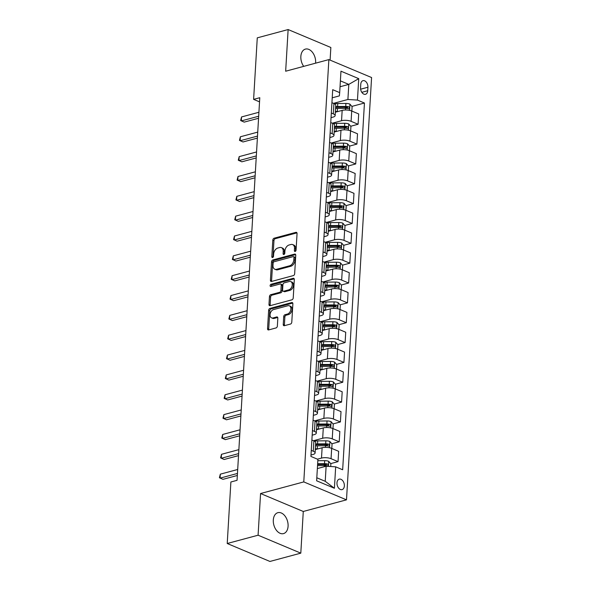 <?xml version="1.0" encoding="UTF-8"?>
<svg xmlns="http://www.w3.org/2000/svg" width="591" height="591" viewBox="0 0 591 591"><rect width="100%" height="100%" fill="white"/><g stroke="black" fill="none" stroke-linecap="round" stroke-linejoin="round"><path stroke-width="0.89" d="M295.153 251.456A1.16 0.783 -67.2 0 0 296.061 250.133L297.051 233.578A1.662 1.116 -67.2 0 0 296.483 232.374A1.662 1.116 -67.2 0 0 295.928 232.344L274.113 238.21A1.662 1.116 -67.2 0 0 272.813 240.101L271.823 256.657A1.16 0.783 -67.2 0 0 272.222 257.499A1.16 0.783 -67.2 0 0 272.614 257.521A1.16 0.783 -67.2 0 0 273.522 256.199L273.648 254.056A5.319 3.576 -67.2 0 1 277.822 248.028L279.646 247.54A5.319 3.576 -67.2 0 1 281.405 247.622A5.319 3.576 -67.2 0 1 283.222 251.478L283.096 253.62A1.16 0.783 -67.2 0 0 283.495 254.47A1.16 0.783 -67.2 0 0 283.879 254.485A1.16 0.783 -67.2 0 0 284.796 253.17L284.921 251.027A5.319 3.576 -67.2 0 1 289.095 244.992L290.912 244.504A5.319 3.576 -67.2 0 1 292.678 244.593A5.319 3.576 -67.2 0 1 294.495 248.449L294.37 250.591A1.16 0.783 -67.2 0 0 294.769 251.434A1.16 0.783 -67.2 0 0 295.153 251.456M288.083 526.241A10.837 7.099 74.9 0 0 277.881 512.678A10.837 7.099 74.9 0 0 273.308 520.036A10.837 7.099 74.9 0 0 283.51 533.607A10.837 7.099 74.9 0 0 288.083 526.241M315.587 63.171A10.837 7.099 74.9 0 0 315.631 62.661A10.837 7.099 74.9 0 0 305.429 49.097A10.837 7.099 74.9 0 0 300.849 56.455A10.837 7.099 74.9 0 0 303.7 66.369M344.361 485.935A5.415 3.553 74.9 0 0 339.264 479.153A5.415 3.553 74.9 0 0 336.973 482.832A5.415 3.553 74.9 0 0 342.078 489.614A5.415 3.553 74.9 0 0 344.361 485.935M283.244 324.466A1.662 1.116 -67.2 0 0 283.813 325.678A1.662 1.116 -67.2 0 0 284.36 325.7L290.484 324.053A1.662 1.116 -67.2 0 0 291.784 322.169L292.877 303.781A1.662 1.116 -67.2 0 0 292.309 302.577A1.662 1.116 -67.2 0 0 291.755 302.548L269.947 308.421A1.662 1.116 -67.2 0 0 268.639 310.305L267.546 328.692A1.662 1.116 -67.2 0 0 268.115 329.896A1.662 1.116 -67.2 0 0 268.669 329.926L276.056 327.931A1.662 1.116 -67.2 0 0 277.364 326.047L277.829 318.18A1.662 1.116 -67.2 0 0 277.26 316.975A1.662 1.116 -67.2 0 0 276.714 316.946L273.042 317.936A4.447 2.992 -67.2 0 1 271.572 317.862A4.447 2.992 -67.2 0 1 270.205 313.614A4.447 2.992 -67.2 0 1 273.544 309.595L287.898 305.732A4.447 2.992 -67.2 0 1 289.376 305.806A4.447 2.992 -67.2 0 1 290.742 310.046A4.447 2.992 -67.2 0 1 287.403 314.072L285.01 314.715A1.662 1.116 -67.2 0 0 283.71 316.599L283.244 324.466L284.397 324.954A1.662 1.116 -67.2 0 0 284.5 325.663M260.565 493.529L258.09 535.21L227.225 543.506L269.939 561.45L300.804 553.146L303.279 511.474L346.496 499.846L303.781 481.909L260.565 493.529L303.279 511.474M330.096 60.119L330.849 47.494L288.135 29.55L285.66 71.223L328.869 59.602L303.781 481.909M288.135 29.55L257.27 37.854L253.613 99.369L259.538 101.859M227.225 543.506L230.882 481.99L237.05 480.328L259.781 97.714L253.613 99.369M293.358 275.591A1.662 1.116 -67.2 0 0 294.665 273.707L295.759 255.319A1.662 1.116 -67.2 0 0 295.19 254.108A1.662 1.116 -67.2 0 0 294.636 254.086L272.82 259.951A1.662 1.116 -67.2 0 0 271.52 261.835L270.427 280.223A1.662 1.116 -67.2 0 0 270.996 281.434A1.662 1.116 -67.2 0 0 271.542 281.456L293.358 275.591M294.318 279.55L293.225 297.938A1.662 1.116 -67.2 0 1 291.917 299.822L270.109 305.687A1.662 1.116 -67.2 0 1 269.555 305.665A1.662 1.116 -67.2 0 1 268.986 304.461L269.452 296.586A1.662 1.116 -67.2 0 1 270.759 294.702L279.602 292.323A1.662 1.116 -67.2 0 0 280.91 290.44L281.22 285.217A1.662 1.116 -67.2 0 0 280.651 284.012A1.662 1.116 -67.2 0 0 280.104 283.99L270.892 286.465A1.16 0.783 -67.2 0 1 270.508 286.443A1.16 0.783 -67.2 0 1 270.146 285.335A1.16 0.783 -67.2 0 1 271.018 284.286L293.195 278.317A1.662 1.116 -67.2 0 1 293.749 278.346A1.662 1.116 -67.2 0 1 294.318 279.55M360.776 84.232L360.569 87.719A5.245 3.443 74.9 0 0 365.511 94.294A5.245 3.443 74.9 0 0 367.72 90.726L367.927 87.239A5.245 3.443 74.9 0 0 362.992 80.664A5.245 3.443 74.9 0 0 360.776 84.232M346.496 499.846L371.584 77.539L328.869 59.602M332.216 97.811L339.367 95.89L339.685 92.624L332.703 89.684L310.91 456.429L317.899 459.362L316.628 480.793L334.403 488.262L325.227 481.303L326.121 466.218L317.352 468.574M339.685 92.624L340.963 71.186L358.737 78.655L357.466 100.086L347.907 99.48L333.494 103.359M351.881 106.402L364.448 103.026L357.466 100.086M364.448 103.026L342.662 469.764L335.673 466.831L334.403 488.262M258.09 535.21L300.804 553.146M340.032 86.751L348.801 84.395L340.386 80.856M347.907 99.48L348.801 84.395L358.737 78.655M330.657 463.617L338.045 461.63L331.056 458.697A6.774 2.32 -176.6 0 0 321.504 458.084L317.456 459.177M338.045 461.63L338.65 451.31L331.669 448.377A6.774 2.32 -176.6 0 0 322.11 447.764L315.298 449.603M331.839 443.775L339.219 441.787L332.238 438.854A6.774 2.32 -176.6 0 0 322.679 438.241L313.452 440.723M339.219 441.787L339.832 431.467L332.851 428.534A6.774 2.32 -176.6 0 0 323.292 427.921L316.481 429.753M333.021 423.924L340.401 421.944L333.413 419.004A6.774 2.32 -176.6 0 0 323.861 418.398L314.626 420.881M340.401 421.944L341.014 411.624L334.026 408.691A6.774 2.32 -176.6 0 0 324.474 408.078L317.655 409.91M334.196 404.081L341.576 402.094L334.595 399.161A6.774 2.32 -176.6 0 0 325.035 398.548L315.808 401.03M341.576 402.094L342.189 391.774L335.208 388.841A6.774 2.32 -176.6 0 0 325.648 388.228L318.837 390.067M335.378 384.239L342.758 382.251L335.769 379.319A6.774 2.32 -176.6 0 0 326.217 378.705L316.983 381.188M342.758 382.251L343.371 371.931L336.382 368.998A6.774 2.32 -176.6 0 0 326.83 368.385L320.012 370.217M336.552 364.388L343.932 362.409L336.951 359.468A6.774 2.32 -176.6 0 0 327.392 358.863L318.165 361.345M343.932 362.409L344.546 352.088L337.564 349.155A6.774 2.32 -176.6 0 0 328.005 348.542L321.194 350.374M337.734 344.546L345.114 342.558L338.133 339.626A6.774 2.32 -176.6 0 0 328.574 339.012L319.339 341.502M345.114 342.558L345.728 332.238L338.746 329.305A6.774 2.32 -176.6 0 0 329.187 328.692L322.376 330.532M338.916 324.703L346.296 322.716L339.308 319.783A6.774 2.32 -176.6 0 0 329.756 319.17L320.521 321.652M346.296 322.716L346.91 312.395L339.921 309.462A6.774 2.32 -176.6 0 0 330.369 308.849L323.55 310.681M340.091 304.853L347.471 302.873L340.49 299.933A6.774 2.32 -176.6 0 0 330.93 299.327L321.703 301.809M347.471 302.873L348.084 292.552L341.103 289.62A6.774 2.32 -176.6 0 0 331.544 289.006L324.732 290.838M341.273 285.01L348.653 283.023L341.664 280.09A6.774 2.32 -176.6 0 0 332.112 279.477L322.878 281.966M348.653 283.023L349.266 272.702L342.278 269.769A6.774 2.32 -176.6 0 0 332.726 269.164L325.907 270.996M342.448 265.167L349.828 263.18L342.846 260.247A6.774 2.32 -176.6 0 0 333.287 259.634L324.06 262.116M349.828 263.18L350.441 252.859L343.46 249.927A6.774 2.32 -176.6 0 0 333.9 249.313L327.089 251.145M343.63 245.317L351.01 243.337L344.028 240.397A6.774 2.32 -176.6 0 0 334.469 239.791L325.235 242.273M351.01 243.337L351.623 233.017L344.642 230.084A6.774 2.32 -176.6 0 0 335.082 229.471L328.271 231.303M344.812 225.474L352.192 223.487L345.203 220.554A6.774 2.32 -176.6 0 0 335.651 219.941L326.417 222.43M352.192 223.487L352.805 213.166L345.816 210.233A6.774 2.32 -176.6 0 0 336.264 209.628L329.446 211.46M345.986 205.631L353.366 203.644L346.385 200.711A6.774 2.32 -176.6 0 0 336.826 200.098L327.599 202.58M353.366 203.644L353.979 193.323L346.998 190.391A6.774 2.32 -176.6 0 0 337.439 189.777L330.628 191.61M347.168 185.781L354.548 183.801L347.56 180.868A6.774 2.32 -176.6 0 0 338.008 180.255L328.773 182.737M354.548 183.801L355.161 173.481L348.173 170.548A6.774 2.32 -176.6 0 0 338.621 169.935L331.802 171.767M348.343 165.938L355.723 163.951L348.742 161.018A6.774 2.32 -176.6 0 0 339.182 160.405L329.955 162.894M355.723 163.951L356.336 153.63L349.355 150.698A6.774 2.32 -176.6 0 0 339.795 150.092L332.984 151.924M349.525 146.095L356.905 144.108L349.924 141.175A6.774 2.32 -176.6 0 0 340.364 140.562L331.13 143.044M356.905 144.108L357.518 133.788L350.537 130.855A6.774 2.32 -176.6 0 0 340.977 130.242L334.166 132.074M350.707 126.245L358.087 124.265L351.098 121.332A6.774 2.32 -176.6 0 0 341.546 120.719L332.312 123.201M358.087 124.265L358.7 113.945L351.711 111.012A6.774 2.32 -176.6 0 0 342.159 110.399L335.341 112.231M316.806 477.764L325.227 481.303M331.041 117.653L332.999 117.129A6.774 2.32 -176.6 0 0 335.141 115.592A6.774 2.32 -176.6 0 0 333.324 113.864L331.315 113.021M329.859 137.504L331.824 136.972A6.774 2.32 -176.6 0 0 333.967 135.435A6.774 2.32 -176.6 0 0 332.142 133.706L330.14 132.864M328.685 157.346L330.642 156.822A6.774 2.32 -176.6 0 0 332.785 155.285A6.774 2.32 -176.6 0 0 330.967 153.549L328.958 152.707M327.503 177.189L329.46 176.665A6.774 2.32 -176.6 0 0 331.603 175.128A6.774 2.32 -176.6 0 0 329.785 173.399L327.776 172.557M326.328 197.039L328.286 196.507A6.774 2.32 -176.6 0 0 330.428 194.971A6.774 2.32 -176.6 0 0 328.603 193.242L326.601 192.4M325.146 216.882L327.104 216.358A6.774 2.32 -176.6 0 0 329.246 214.821A6.774 2.32 -176.6 0 0 327.429 213.085L325.419 212.243M323.964 236.725L325.929 236.201A6.774 2.32 -176.6 0 0 328.071 234.664A6.774 2.32 -176.6 0 0 326.247 232.935L324.245 232.093M322.789 256.575L324.747 256.043A6.774 2.32 -176.6 0 0 326.889 254.507A6.774 2.32 -176.6 0 0 325.072 252.778L323.063 251.936M321.607 276.418L323.565 275.894A6.774 2.32 -176.6 0 0 325.707 274.35A6.774 2.32 -176.6 0 0 323.89 272.621L321.881 271.779M320.433 296.261L322.39 295.736A6.774 2.32 -176.6 0 0 324.533 294.2A6.774 2.32 -176.6 0 0 322.708 292.471L320.706 291.629M319.251 316.111L321.209 315.579A6.774 2.32 -176.6 0 0 323.351 314.043A6.774 2.32 -176.6 0 0 321.534 312.314L319.524 311.472M318.069 335.954L320.034 335.429A6.774 2.32 -176.6 0 0 322.176 333.885A6.774 2.32 -176.6 0 0 320.352 332.157L318.35 331.315M316.894 355.797L318.852 355.272A6.774 2.32 -176.6 0 0 320.994 353.736A6.774 2.32 -176.6 0 0 319.177 352.007L317.168 351.165M315.712 375.647L317.677 375.115A6.774 2.32 -176.6 0 0 319.812 373.578A6.774 2.32 -176.6 0 0 317.995 371.85L315.986 371.008M314.538 395.49L316.495 394.965A6.774 2.32 -176.6 0 0 318.638 393.421A6.774 2.32 -176.6 0 0 316.813 391.693L314.811 390.85M313.356 415.333L315.313 414.808A6.774 2.32 -176.6 0 0 317.456 413.272A6.774 2.32 -176.6 0 0 315.638 411.543L313.629 410.701M312.174 435.183L314.139 434.651A6.774 2.32 -176.6 0 0 316.281 433.114A6.774 2.32 -176.6 0 0 314.456 431.386L312.454 430.543M310.999 455.026L312.957 454.501A6.774 2.32 -176.6 0 0 315.099 452.957A6.774 2.32 -176.6 0 0 313.282 451.228L311.272 450.386M344.546 108.375L347.545 107.569M343.364 128.225L346.37 127.412M342.182 148.068L345.188 147.262M341.007 167.91L344.006 167.105M339.825 187.761L342.832 186.948M338.65 207.604L341.65 206.798M337.468 227.446L340.475 226.641M336.286 247.297L339.293 246.484M335.112 267.139L338.111 266.334M333.93 286.982L336.936 286.177M332.755 306.832L335.754 306.02M331.573 326.675L334.58 325.87M330.391 346.518L333.398 345.713M329.217 366.368L332.216 365.556M328.035 386.211L331.041 385.406M326.86 406.054L329.859 405.249M325.678 425.904L328.685 425.092M324.496 445.747L327.503 444.934M323.321 465.59L326.321 464.785M335.141 115.592L335.754 105.272A6.774 2.32 -176.6 0 0 333.937 103.543L331.928 102.701M333.967 135.435L334.58 125.115A6.774 2.32 -176.6 0 0 332.755 123.386L330.753 122.544M332.785 155.285L333.398 144.965A6.774 2.32 -176.6 0 0 331.581 143.229L329.571 142.387M331.603 175.128L332.216 164.808A6.774 2.32 -176.6 0 0 330.399 163.079L328.389 162.237M330.428 194.971L331.041 184.651A6.774 2.32 -176.6 0 0 329.217 182.922L327.215 182.08M329.246 214.821L329.859 204.501A6.774 2.32 -176.6 0 0 328.042 202.765L326.033 201.923M328.071 234.664L328.685 224.344A6.774 2.32 -176.6 0 0 326.86 222.615L324.858 221.773M326.889 254.507L327.503 244.186A6.774 2.32 -176.6 0 0 325.685 242.458L323.676 241.616M325.707 274.35L326.321 264.037A6.774 2.32 -176.6 0 0 324.503 262.301L322.494 261.458M324.533 294.2L325.146 283.879A6.774 2.32 -176.6 0 0 323.321 282.151L321.319 281.309M323.351 314.043L323.964 303.722A6.774 2.32 -176.6 0 0 322.147 301.994L320.137 301.151M322.176 333.885L322.789 323.572A6.774 2.32 -176.6 0 0 320.965 321.836L318.963 320.994M320.994 353.736L321.607 343.415A6.774 2.32 -176.6 0 0 319.79 341.687L317.781 340.844M319.812 373.578L320.425 363.258A6.774 2.32 -176.6 0 0 318.608 361.529L316.599 360.687M318.638 393.421L319.251 383.108A6.774 2.32 -176.6 0 0 317.426 381.372L315.424 380.53M317.456 413.272L318.069 402.951A6.774 2.32 -176.6 0 0 316.251 401.223L314.242 400.38M316.281 433.114L316.894 422.794A6.774 2.32 -176.6 0 0 315.069 421.065L313.067 420.223M315.099 452.957L315.712 442.644A6.774 2.32 -176.6 0 0 313.895 440.908L311.885 440.066M326.121 466.218L335.673 466.831M295.522 251.249A1.16 0.783 -67.2 0 1 295.522 251.079L295.648 248.937A5.319 3.576 -67.2 0 0 293.83 245.073L292.678 244.593M281.405 247.622L282.557 248.109A5.319 3.576 -67.2 0 1 284.382 251.965L284.249 254.108A1.16 0.783 -67.2 0 0 284.249 254.285M296.941 232.869L275.266 238.698A1.662 1.116 -67.2 0 0 273.965 240.581L272.983 257.137A1.16 0.783 -67.2 0 0 272.983 257.314M295.655 254.61L273.98 260.439A1.662 1.116 -67.2 0 0 272.673 262.323L271.579 280.71A1.662 1.116 -67.2 0 0 271.683 281.419M293.956 257.484A1.16 0.783 -67.2 0 0 293.557 256.642A1.16 0.783 -67.2 0 0 293.173 256.627L274.025 261.776A1.16 0.783 -67.2 0 0 273.116 263.091L272.983 265.352A5.319 3.576 -67.2 0 0 274.8 269.215A5.319 3.576 -67.2 0 0 276.558 269.297L289.649 265.78A5.319 3.576 -67.2 0 0 293.823 259.745L293.956 257.484L295.116 257.971A1.16 0.783 -67.2 0 0 294.717 257.129L293.557 256.642M274.8 269.215L275.953 269.695A5.319 3.576 -67.2 0 0 277.718 269.784L276.558 269.297M295.116 257.971L294.975 260.232A5.319 3.576 -67.2 0 1 290.802 266.26L277.718 269.784M280.651 284.012L281.804 284.5A1.662 1.116 -67.2 0 1 282.372 285.704L282.062 290.927A1.662 1.116 -67.2 0 1 280.762 292.811L271.912 295.19A1.662 1.116 -67.2 0 0 270.612 297.074L270.139 304.941A1.662 1.116 -67.2 0 0 270.25 305.65M294.215 278.841L272.178 284.766A1.16 0.783 -67.2 0 0 271.276 286.362M288.785 289.856A4.447 2.992 -67.2 0 0 292.124 285.837A4.447 2.992 -67.2 0 0 290.757 281.589A4.447 2.992 -67.2 0 0 289.28 281.515L284.219 282.875A1.662 1.116 -67.2 0 0 282.919 284.766L282.609 289.982A1.662 1.116 -67.2 0 0 283.178 291.186A1.662 1.116 -67.2 0 0 283.724 291.215L288.785 289.856L289.937 290.336A4.447 2.992 -67.2 0 0 293.276 286.317A4.447 2.992 -67.2 0 0 291.91 282.07L290.757 281.589M283.178 291.186L284.33 291.673A1.662 1.116 -67.2 0 0 284.877 291.703L283.724 291.215M289.937 290.336L284.877 291.703M289.376 305.806L290.528 306.286A4.447 2.992 -67.2 0 1 291.895 310.534A4.447 2.992 -67.2 0 1 288.563 314.552L286.17 315.202A1.662 1.116 -67.2 0 0 284.862 317.086L284.397 324.954M271.572 317.862L272.724 318.35A4.447 2.992 -67.2 0 0 274.202 318.416L273.042 317.936M277.726 317.47L274.202 318.416M292.774 303.072L271.099 308.901A1.662 1.116 -67.2 0 0 269.791 310.785L268.698 329.172A1.662 1.116 -67.2 0 0 268.809 329.881M351.844 111.064L352.103 106.661L349.887 104.105A4.484 1.537 -176.6 0 0 345.912 103.447L337.771 103.506A12.95 4.44 -176.6 0 0 334.307 103.706M338.296 111.433L337.298 111.44A12.95 4.44 -176.6 0 0 335.385 111.507M335.562 108.493A12.95 4.44 3.4 0 1 337.483 108.426L345.617 108.367A4.484 1.537 3.4 0 1 348.579 108.7C349.709 108.382 349.746 107.747 348.69 106.794A4.484 1.537 -176.6 0 0 345.735 106.461L337.594 106.52A12.95 4.44 -176.6 0 0 335.681 106.587M335.629 107.399A10.749 3.686 3.4 0 1 337.971 107.289L346.104 107.23A2.283 0.783 3.4 0 1 346.917 107.274L348.69 106.794M348.579 108.7L348.986 108.707M258.681 116.235L241.305 120.911L241.542 116.944L258.917 112.268M258.562 118.259L244.194 122.123L240.64 120.52L241.542 116.944M350.662 130.906L350.928 126.504L348.712 123.947A4.484 1.537 -176.6 0 0 344.73 123.29L336.597 123.349A12.95 4.44 -176.6 0 0 333.125 123.556M337.121 131.283L336.124 131.291A12.95 4.44 -176.6 0 0 334.203 131.357M334.388 128.336A12.95 4.44 3.4 0 1 336.301 128.269L344.442 128.217A4.484 1.537 3.4 0 1 347.397 128.542C348.527 128.232 348.564 127.597 347.515 126.637A4.484 1.537 -176.6 0 0 344.553 126.311L336.412 126.363A12.95 4.44 -176.6 0 0 334.499 126.43M334.454 127.242A10.749 3.686 3.4 0 1 336.789 127.131L344.93 127.072A2.283 0.783 3.4 0 1 345.735 127.117L347.515 126.637M347.397 128.542L347.804 128.55M349.48 150.757L349.746 146.346L347.53 143.79A4.484 1.537 -176.6 0 0 343.556 143.14L335.415 143.192A12.95 4.44 -176.6 0 0 331.943 143.399M335.939 151.126L334.942 151.133A12.95 4.44 -176.6 0 0 333.029 151.2M333.206 148.186A12.95 4.44 3.4 0 1 335.119 148.119L343.26 148.06A4.484 1.537 3.4 0 1 346.223 148.393C347.353 148.075 347.39 147.44 346.333 146.487A4.484 1.537 -176.6 0 0 343.378 146.154L335.237 146.213A12.95 4.44 -176.6 0 0 333.317 146.28M333.272 147.085A10.749 3.686 3.4 0 1 335.607 146.974L343.748 146.915A2.283 0.783 3.4 0 1 344.56 146.96L346.333 146.487M346.223 148.393L346.629 148.393M348.306 170.6L348.564 166.197L346.348 163.633A4.484 1.537 -176.6 0 0 342.374 162.983L334.233 163.042A12.95 4.44 -176.6 0 0 330.768 163.242M334.765 170.969L333.767 170.976A12.95 4.44 -176.6 0 0 331.846 171.043M332.031 168.029A12.95 4.44 3.4 0 1 333.945 167.962L342.086 167.903A4.484 1.537 3.4 0 1 345.041 168.236C346.171 167.918 346.208 167.283 345.151 166.33A4.484 1.537 -176.6 0 0 342.196 165.997L334.055 166.056A12.95 4.44 -176.6 0 0 332.142 166.123M332.09 166.935A10.749 3.686 3.4 0 1 334.432 166.825L342.573 166.765A2.283 0.783 3.4 0 1 343.378 166.81L345.151 166.33M345.041 168.236L345.447 168.243M257.506 136.085L240.131 140.754L240.367 136.787L257.742 132.111M257.388 138.102L243.012 141.966L239.458 140.363L240.367 136.787M256.324 155.928L238.949 160.604L239.185 156.63L256.56 151.961M256.206 157.952L241.837 161.816L238.284 160.205L239.185 156.63M255.149 175.771L237.774 180.447L238.003 176.48L255.386 171.804M255.024 177.795L240.655 181.659L237.102 180.048L238.003 176.48M347.124 190.442L347.39 186.039L345.174 183.483A4.484 1.537 -176.6 0 0 341.199 182.826L333.058 182.885A12.95 4.44 -176.6 0 0 329.586 183.092M333.583 190.819L332.585 190.827A12.95 4.44 -176.6 0 0 330.672 190.893M330.849 187.872A12.95 4.44 3.4 0 1 332.763 187.805L340.904 187.753A4.484 1.537 3.4 0 1 343.859 188.078C344.989 187.768 345.026 187.133 343.977 186.172A4.484 1.537 -176.6 0 0 341.014 185.847L332.881 185.899A12.95 4.44 -176.6 0 0 330.96 185.966M330.916 186.778A10.749 3.686 3.4 0 1 333.25 186.667L341.391 186.608A2.283 0.783 3.4 0 1 342.196 186.653L343.977 186.172M343.859 188.078L344.272 188.086M253.967 195.621L236.592 200.29L236.828 196.323L254.204 191.647M253.849 197.638L239.481 201.501L235.92 199.898L236.828 196.323M345.949 210.293L346.208 205.882L343.992 203.326A4.484 1.537 -176.6 0 0 340.017 202.676L331.876 202.728A12.95 4.44 -176.6 0 0 328.411 202.935M332.401 210.662L331.403 210.669A12.95 4.44 -176.6 0 0 329.49 210.736M329.667 207.722A12.95 4.44 3.4 0 1 331.588 207.655L339.722 207.596A4.484 1.537 3.4 0 1 342.684 207.929C343.814 207.611 343.851 206.976 342.795 206.023A4.484 1.537 -176.6 0 0 339.84 205.69L331.699 205.749A12.95 4.44 -176.6 0 0 329.785 205.816M329.734 206.621A10.749 3.686 3.4 0 1 332.076 206.51L340.209 206.451A2.283 0.783 3.4 0 1 341.022 206.495L342.795 206.023M342.684 207.929L343.09 207.929M344.767 230.135L345.033 225.732L342.817 223.169A4.484 1.537 -176.6 0 0 338.835 222.519L330.701 222.578A12.95 4.44 -176.6 0 0 327.229 222.777M331.226 230.505L330.229 230.512A12.95 4.44 -176.6 0 0 328.308 230.579M328.493 227.565A12.95 4.44 3.4 0 1 330.406 227.498L338.547 227.439A4.484 1.537 3.4 0 1 341.502 227.771C342.632 227.454 342.669 226.818 341.62 225.865A4.484 1.537 -176.6 0 0 338.658 225.533L330.517 225.592A12.95 4.44 -176.6 0 0 328.603 225.659M328.559 226.471A10.749 3.686 3.4 0 1 330.894 226.36L339.035 226.301A2.283 0.783 3.4 0 1 339.84 226.346L341.62 225.865M341.502 227.771L341.908 227.779M343.585 249.978L343.851 245.575L341.635 243.019A4.484 1.537 -176.6 0 0 337.66 242.362L329.519 242.421A12.95 4.44 -176.6 0 0 326.047 242.628M330.044 250.355L329.047 250.362A12.95 4.44 -176.6 0 0 327.133 250.429M327.311 247.407A12.95 4.44 3.4 0 1 329.224 247.341L337.365 247.289A4.484 1.537 3.4 0 1 340.327 247.614C341.458 247.304 341.495 246.669 340.438 245.708A4.484 1.537 -176.6 0 0 337.483 245.383L329.342 245.435A12.95 4.44 -176.6 0 0 327.421 245.501M327.377 246.314A10.749 3.686 3.4 0 1 329.712 246.203L337.853 246.144A2.283 0.783 3.4 0 1 338.665 246.188L340.438 245.708M340.327 247.614L340.734 247.622M342.411 269.828L342.669 265.418L340.453 262.862A4.484 1.537 -176.6 0 0 336.478 262.212L328.337 262.264A12.95 4.44 -176.6 0 0 324.873 262.47M328.869 270.198L327.872 270.205A12.95 4.44 -176.6 0 0 325.951 270.272M326.136 267.258A12.95 4.44 3.4 0 1 328.049 267.191L336.19 267.132A4.484 1.537 3.4 0 1 339.145 267.464C340.276 267.147 340.313 266.511 339.256 265.558A4.484 1.537 -176.6 0 0 336.301 265.226L328.16 265.285A12.95 4.44 -176.6 0 0 326.247 265.352M326.195 266.157A10.749 3.686 3.4 0 1 328.537 266.046L336.678 265.987A2.283 0.783 3.4 0 1 337.483 266.031L339.256 265.558M339.145 267.464L339.552 267.464M341.229 289.671L341.495 285.268L339.278 282.705A4.484 1.537 -176.6 0 0 335.304 282.055L327.163 282.114A12.95 4.44 -176.6 0 0 323.691 282.313M327.687 290.041L326.69 290.048A12.95 4.44 -176.6 0 0 324.777 290.115M324.954 287.1A12.95 4.44 3.4 0 1 326.867 287.034L335.008 286.975A4.484 1.537 3.4 0 1 337.971 287.307C339.094 286.99 339.131 286.354 338.082 285.401A4.484 1.537 -176.6 0 0 335.119 285.069L326.986 285.128A12.95 4.44 -176.6 0 0 325.065 285.194M325.02 286.007A10.749 3.686 3.4 0 1 327.355 285.889L335.496 285.837A2.283 0.783 3.4 0 1 336.301 285.881L338.082 285.401M337.971 287.307L338.377 287.315M252.785 215.464L235.41 220.14L235.646 216.166L253.022 211.497M252.667 217.488L238.299 221.352L234.745 219.741L235.646 216.166M251.611 235.307L234.235 239.983L234.472 236.016L251.847 231.34M251.493 237.331L237.117 241.194L233.563 239.584L234.472 236.016M250.429 255.157L233.053 259.826L233.29 255.859L250.665 251.182M250.311 257.174L235.942 261.037L232.389 259.434L233.29 255.859M249.254 275L231.879 279.676L232.108 275.702L249.491 271.033M249.129 277.016L234.76 280.888L231.207 279.277L232.108 275.702M248.072 294.843L230.697 299.519L230.933 295.552L248.309 290.875M247.954 296.867L233.585 300.73L230.025 299.12L230.933 295.552M340.054 309.514L340.313 305.111L338.096 302.555A4.484 1.537 -176.6 0 0 334.122 301.898L325.981 301.957A12.95 4.44 -176.6 0 0 322.516 302.164M326.505 309.891L325.508 309.898A12.95 4.44 -176.6 0 0 323.595 309.965M323.772 306.943A12.95 4.44 3.4 0 1 325.693 306.877L333.826 306.825A4.484 1.537 3.4 0 1 336.789 307.15C337.919 306.84 337.956 306.204 336.9 305.244A4.484 1.537 -176.6 0 0 333.945 304.919L325.804 304.971A12.95 4.44 -176.6 0 0 323.89 305.037M323.838 305.85A10.749 3.686 3.4 0 1 326.18 305.739L334.314 305.68A2.283 0.783 3.4 0 1 335.127 305.724L336.9 305.244M336.789 307.15L337.195 307.157M246.89 314.693L229.515 319.362L229.751 315.395L247.127 310.718M246.772 316.71L232.403 320.573L228.85 318.97L229.751 315.395M338.872 329.364L339.138 324.954L336.922 322.398A4.484 1.537 -176.6 0 0 332.94 321.748L324.806 321.8A12.95 4.44 -176.6 0 0 321.334 322.006M325.331 329.734L324.333 329.741A12.95 4.44 -176.6 0 0 322.413 329.808M322.597 326.793A12.95 4.44 3.4 0 1 324.511 326.727L332.652 326.668A4.484 1.537 3.4 0 1 335.607 327C336.737 326.683 336.774 326.047 335.725 325.094A4.484 1.537 -176.6 0 0 332.763 324.762L324.622 324.821A12.95 4.44 -176.6 0 0 322.708 324.887M322.664 325.693A10.749 3.686 3.4 0 1 324.998 325.582L333.139 325.523A2.283 0.783 3.4 0 1 333.945 325.567L335.725 325.094M335.607 327L336.013 327M245.716 334.536L228.34 339.212L228.577 335.237L245.952 330.568M245.597 336.552L231.221 340.423L227.668 338.813L228.577 335.237M337.697 349.207L337.956 344.804L335.74 342.241A4.484 1.537 -176.6 0 0 331.765 341.591L323.624 341.65A12.95 4.44 -176.6 0 0 320.152 341.849M324.149 349.577L323.151 349.584A12.95 4.44 -176.6 0 0 321.238 349.65M321.415 346.636A12.95 4.44 3.4 0 1 323.329 346.57L331.47 346.511A4.484 1.537 3.4 0 1 334.432 346.843C335.562 346.525 335.599 345.89 334.543 344.937A4.484 1.537 -176.6 0 0 331.588 344.605L323.447 344.664A12.95 4.44 -176.6 0 0 321.526 344.73M321.482 345.543A10.749 3.686 3.4 0 1 323.816 345.425L331.957 345.373A2.283 0.783 3.4 0 1 332.77 345.417L334.543 344.937M334.432 346.843L334.838 346.851M244.534 354.378L227.158 359.055L227.395 355.088L244.77 350.411M244.415 356.403L230.047 360.266L226.493 358.656L227.395 355.088M336.515 369.05L336.774 364.647L334.558 362.091A4.484 1.537 -176.6 0 0 330.583 361.433L322.442 361.493A12.95 4.44 -176.6 0 0 318.977 361.699M322.974 369.427L321.977 369.434A12.95 4.44 -176.6 0 0 320.056 369.501M320.241 366.479A12.95 4.44 3.4 0 1 322.154 366.413L330.295 366.361A4.484 1.537 3.4 0 1 333.25 366.686C334.38 366.376 334.417 365.74 333.361 364.78A4.484 1.537 -176.6 0 0 330.406 364.455L322.265 364.507A12.95 4.44 -176.6 0 0 320.352 364.573M320.3 365.386A10.749 3.686 3.4 0 1 322.642 365.275L330.783 365.216A2.283 0.783 3.4 0 1 331.588 365.26L333.361 364.78M333.25 366.686L333.656 366.693M243.359 374.229L225.984 378.897L226.22 374.93L243.595 370.254M243.233 376.245L228.865 380.109L225.311 378.506L226.22 374.93M335.333 388.9L335.599 384.49L333.383 381.934A4.484 1.537 -176.6 0 0 329.409 381.284L321.268 381.335A12.95 4.44 -176.6 0 0 317.795 381.542M321.792 389.27L320.795 389.277A12.95 4.44 -176.6 0 0 318.881 389.343M319.059 386.329A12.95 4.44 3.4 0 1 320.972 386.263L329.113 386.204A4.484 1.537 3.4 0 1 332.076 386.536C333.198 386.218 333.243 385.583 332.186 384.63A4.484 1.537 -176.6 0 0 329.224 384.298L321.09 384.357A12.95 4.44 -176.6 0 0 319.17 384.423M319.125 385.229A10.749 3.686 3.4 0 1 321.46 385.118L329.601 385.059A2.283 0.783 3.4 0 1 330.406 385.103L332.186 384.63M332.076 386.536L332.482 386.536M242.177 394.071L224.802 398.748L225.038 394.773L242.413 390.104M242.059 396.088L227.69 399.959L224.137 398.349L225.038 394.773M334.159 408.743L334.417 404.34L332.201 401.777A4.484 1.537 -176.6 0 0 328.227 401.126L320.086 401.186A12.95 4.44 -176.6 0 0 316.621 401.385M320.61 409.112L319.613 409.12A12.95 4.44 -176.6 0 0 317.699 409.186M317.877 406.172A12.95 4.44 3.4 0 1 319.797 406.106L327.931 406.047A4.484 1.537 3.4 0 1 330.894 406.379C332.024 406.061 332.061 405.426 331.004 404.473A4.484 1.537 -176.6 0 0 328.049 404.141L319.908 404.2A12.95 4.44 -176.6 0 0 317.995 404.266M317.943 405.079A10.749 3.686 3.4 0 1 320.285 404.961L328.419 404.909A2.283 0.783 3.4 0 1 329.231 404.953L331.004 404.473M330.894 406.379L331.3 406.386M241.002 413.914L223.62 418.591L223.856 414.623L241.231 409.947M240.877 415.938L226.508 419.802L222.955 418.192L223.856 414.623M239.82 433.764L222.445 438.433L222.681 434.466L240.057 429.79M239.702 435.781L225.326 439.645L221.773 438.042L222.681 434.466M332.977 428.586L333.243 424.183L331.026 421.627A4.484 1.537 -176.6 0 0 327.045 420.969L318.911 421.028A12.95 4.44 -176.6 0 0 315.439 421.235M319.435 428.963L318.438 428.97A12.95 4.44 -176.6 0 0 316.525 429.036M316.702 426.015A12.95 4.44 3.4 0 1 318.615 425.948L326.757 425.897A4.484 1.537 3.4 0 1 329.712 426.222C330.842 425.912 330.879 425.276 329.83 424.316A4.484 1.537 -176.6 0 0 326.867 423.991L318.726 424.043A12.95 4.44 -176.6 0 0 316.813 424.109M316.769 424.922A10.749 3.686 3.4 0 1 319.103 424.811L327.244 424.752A2.283 0.783 3.4 0 1 328.049 424.796L329.83 424.316M329.712 426.222L330.118 426.229M331.802 448.429L332.061 444.026L329.844 441.47A4.484 1.537 -176.6 0 0 325.87 440.82L317.729 440.871A12.95 4.44 -176.6 0 0 314.257 441.078M318.254 448.805L317.256 448.813A12.95 4.44 -176.6 0 0 315.343 448.879M315.52 445.865A12.95 4.44 3.4 0 1 317.433 445.799L325.575 445.74A4.484 1.537 3.4 0 1 328.537 446.072C329.667 445.754 329.704 445.119 328.648 444.166A4.484 1.537 -176.6 0 0 325.693 443.834L317.552 443.893A12.95 4.44 -176.6 0 0 315.631 443.959M315.587 444.764A10.749 3.686 3.4 0 1 317.921 444.654L326.062 444.595A2.283 0.783 3.4 0 1 326.875 444.639L328.648 444.166M328.537 446.072L328.943 446.072M238.638 453.607L221.263 458.284L221.499 454.309L238.875 449.64M238.52 455.624L224.152 459.495L220.598 457.885L221.499 454.309M330.724 466.513L330.879 463.869L328.67 461.312A4.484 1.537 -176.6 0 0 324.688 460.662L317.818 460.707M317.522 465.634L324.4 465.582A4.484 1.537 3.4 0 1 327.355 465.915C328.485 465.597 328.522 464.962 327.466 464.009A4.484 1.537 -176.6 0 0 324.511 463.676L317.64 463.728M317.596 464.496L324.887 464.445A2.283 0.783 3.4 0 1 325.693 464.489L327.466 464.009M327.355 465.915L327.761 465.915M237.464 473.45L220.088 478.126L220.325 474.159L237.7 469.483M237.338 475.474L222.97 479.338L219.416 477.727L220.325 474.159M321.504 458.084L322.11 447.764M322.679 438.241L323.292 427.921M323.861 418.398L324.474 408.078M325.035 398.548L325.648 388.228M326.217 378.705L326.83 368.385M327.392 358.863L328.005 348.542M328.574 339.012L329.187 328.692M329.756 319.17L330.369 308.849M330.93 299.327L331.544 289.006M332.112 279.477L332.726 269.164M333.287 259.634L333.9 249.313M334.469 239.791L335.082 229.471M335.651 219.941L336.264 209.628M336.826 200.098L337.439 189.777M338.008 180.255L338.621 169.935M339.182 160.405L339.795 150.092M340.364 140.562L340.977 130.242M341.546 120.719L342.159 110.399M333.324 113.864L333.937 103.543M351.098 121.332L351.711 111.012M349.924 141.175L350.537 130.855M332.142 133.706L332.755 123.386M348.742 161.018L349.355 150.698M330.967 153.549L331.581 143.229M347.56 180.868L348.173 170.548M329.785 173.399L330.399 163.079M346.385 200.711L346.998 190.391M328.603 193.242L329.217 182.922M345.203 220.554L345.816 210.233M327.429 213.085L328.042 202.765M344.028 240.397L344.642 230.084M326.247 232.935L326.86 222.615M342.846 260.247L343.46 249.927M325.072 252.778L325.685 242.458M341.664 280.09L342.278 269.769M323.89 272.621L324.503 262.301M340.49 299.933L341.103 289.62M322.708 292.471L323.321 282.151M339.308 319.783L339.921 309.462M321.534 312.314L322.147 301.994M338.133 339.626L338.746 329.305M320.352 332.157L320.965 321.836M336.951 359.468L337.564 349.155M319.177 352.007L319.79 341.687M335.769 379.319L336.382 368.998M317.995 371.85L318.608 361.529M334.595 399.161L335.208 388.841M316.813 391.693L317.426 381.372M333.413 419.004L334.026 408.691M315.638 411.543L316.251 401.223M332.238 438.854L332.851 428.534M314.456 431.386L315.069 421.065M331.056 458.697L331.669 448.377M313.282 451.228L313.895 440.908M360.636 89.197L367.927 87.239M361.803 92.322L367.72 90.726M295.648 248.937L294.495 248.449M284.249 254.108L283.096 253.62M284.382 251.965L283.222 251.478M272.983 257.137L271.823 256.657M273.965 240.581L272.813 240.101M275.266 238.698L274.113 238.21M296.881 232.743L295.928 232.344M295.522 251.079L294.37 250.591M271.579 280.71L270.427 280.223M272.673 262.323L271.52 261.835M273.98 260.439L272.82 259.951M295.596 254.485L294.636 254.086M290.802 266.26L289.649 265.78M294.975 260.232L293.823 259.745M270.139 304.941L268.986 304.461M270.612 297.074L269.452 296.586M271.912 295.19L270.759 294.702M280.762 292.811L279.602 292.323M282.062 290.927L280.91 290.44M282.372 285.704L281.22 285.217M272.178 284.766L271.018 284.286M294.155 278.716L293.195 278.317M284.862 317.086L283.71 316.599M286.17 315.202L285.01 314.715M288.563 314.552L287.403 314.072M277.667 317.352L276.714 316.946M268.698 329.172L267.546 328.692M269.791 310.785L268.639 310.305M271.099 308.901L269.947 308.421M292.715 302.954L291.755 302.548M349.577 110.369L349.946 104.164M337.594 106.52L337.771 103.506M337.298 111.44L337.483 108.426M345.735 106.461L345.912 103.447M345.521 109.985L345.617 108.367M348.395 130.212L348.764 124.007M336.412 126.363L336.597 123.349M336.124 131.291L336.301 128.269M344.553 126.311L344.73 123.29M344.346 129.835L344.442 128.217M347.22 150.062L347.589 143.857M335.237 146.213L335.415 143.192M334.942 151.133L335.119 148.119M343.378 146.154L343.556 143.14M343.164 149.678L343.26 148.06M346.038 169.905L346.407 163.7M334.055 166.056L334.233 163.042M333.767 170.976L333.945 167.962M342.196 165.997L342.374 162.983M341.99 169.521L342.086 167.903M344.863 189.748L345.225 183.542M332.881 185.899L333.058 182.885M332.585 190.827L332.763 187.805M341.014 185.847L341.199 182.826M340.808 189.371L340.904 187.753M343.681 209.598L344.051 203.393M331.699 205.749L331.876 202.728M331.403 210.669L331.588 207.655M339.84 205.69L340.017 202.676M339.626 209.214L339.722 207.596M342.499 229.441L342.869 223.235M330.517 225.592L330.701 222.578M330.229 230.512L330.406 227.498M338.658 225.533L338.835 222.519M338.451 229.057L338.547 227.439M341.325 249.284L341.694 243.078M329.342 245.435L329.519 242.421M329.047 250.362L329.224 247.341M337.483 245.383L337.66 242.362M337.269 248.907L337.365 247.289M340.143 269.134L340.512 262.929M328.16 265.285L328.337 262.264M327.872 270.205L328.049 267.191M336.301 265.226L336.478 262.212M336.094 268.75L336.19 267.132M338.968 288.977L339.33 282.771M326.986 285.128L327.163 282.114M326.69 290.048L326.867 287.034M335.119 285.069L335.304 282.055M334.912 288.593L335.008 286.975M337.786 308.82L338.155 302.614M325.804 304.971L325.981 301.957M325.508 309.898L325.693 306.877M333.945 304.919L334.122 301.898M333.73 308.443L333.826 306.825M336.604 328.67L336.973 322.464M324.622 324.821L324.806 321.8M324.333 329.741L324.511 326.727M332.763 324.762L332.94 321.748M332.556 328.286L332.652 326.668M335.429 348.513L335.799 342.307M323.447 344.664L323.624 341.65M323.151 349.584L323.329 346.57M331.588 344.605L331.765 341.591M331.374 348.129L331.47 346.511M334.247 368.356L334.617 362.15M322.265 364.507L322.442 361.493M321.977 369.434L322.154 366.413M330.406 364.455L330.583 361.433M330.199 367.979L330.295 366.361M333.073 388.206L333.435 382M321.09 384.357L321.268 381.335M320.795 389.277L320.972 386.263M329.224 384.298L329.409 381.284M329.017 387.822L329.113 386.204M331.891 408.049L332.26 401.843M319.908 404.2L320.086 401.186M319.613 409.12L319.797 406.106M328.049 404.141L328.227 401.126M327.835 407.664L327.931 406.047M330.709 427.891L331.078 421.686M318.726 424.043L318.911 421.028M318.438 428.97L318.615 425.948M326.867 423.991L327.045 420.969M326.66 427.515L326.757 425.897M329.534 447.742L329.904 441.536M317.552 443.893L317.729 440.871M317.256 448.813L317.433 445.799M325.693 443.834L325.87 440.82M325.478 447.357L325.575 445.74M328.426 466.365L328.722 461.379M324.511 463.676L324.688 460.662M324.333 466.698L324.4 465.582"/></g></svg>
